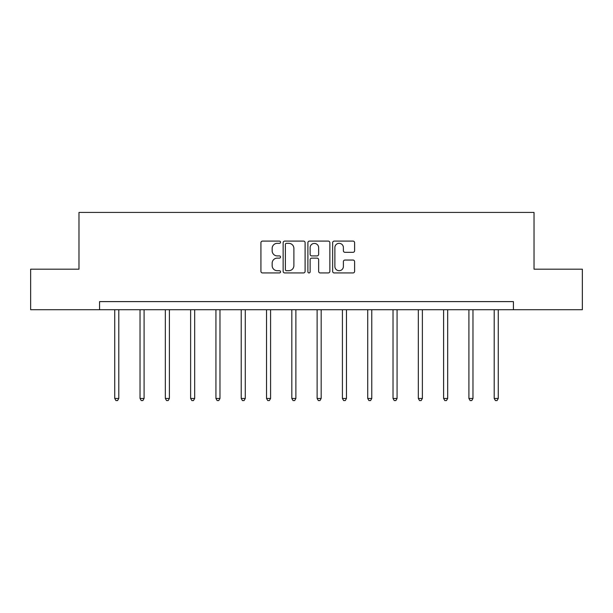 <?xml version="1.0" encoding="UTF-8"?>
<svg xmlns="http://www.w3.org/2000/svg" width="613" height="613" viewBox="0 0 613 613"><rect width="100%" height="100%" fill="white"/><g stroke="black" fill="none" stroke-linecap="round" stroke-linejoin="round"><path stroke-width="0.92" d="M280.555 242.219A1.111 1.111 0 0 0 279.436 241.101L262.525 241.101A1.594 1.594 0 0 0 260.931 242.694L260.931 271.352A1.594 1.594 0 0 0 262.525 272.938L279.436 272.938A1.111 1.111 0 0 0 280.555 271.827A1.111 1.111 0 0 0 279.436 270.708L277.252 270.708A5.096 5.096 0 0 1 272.157 265.621L272.157 263.23A5.096 5.096 0 0 1 277.252 258.134L279.436 258.134A1.111 1.111 0 0 0 280.555 257.023A1.111 1.111 0 0 0 279.436 255.905L277.252 255.905A5.096 5.096 0 0 1 272.157 250.817L272.157 248.426A5.096 5.096 0 0 1 277.252 243.33L279.436 243.33A1.111 1.111 0 0 0 280.555 242.219M353.019 252.326A1.594 1.594 0 0 0 354.613 250.732L354.613 242.694A1.594 1.594 0 0 0 353.019 241.101L334.238 241.101A1.594 1.594 0 0 0 332.644 242.694L332.644 271.352A1.594 1.594 0 0 0 334.238 272.938L353.019 272.938A1.594 1.594 0 0 0 354.613 271.352L354.613 261.636A1.594 1.594 0 0 0 353.019 260.05L344.981 260.05A1.594 1.594 0 0 0 343.387 261.636L343.387 266.456A4.26 4.26 0 0 1 339.135 270.708A4.26 4.26 0 0 1 334.874 266.456L334.874 247.591A4.26 4.26 0 0 1 339.135 243.33A4.26 4.26 0 0 1 343.387 247.591L343.387 250.732A1.594 1.594 0 0 0 344.981 252.326L353.019 252.326M99.574 309.726L30.65 309.726L30.65 269.184L78.977 269.184L78.977 212.427L534.023 212.427L534.023 269.184L582.35 269.184L582.35 309.726L513.426 309.726L513.426 301.619L99.574 301.619L99.574 309.726L513.426 309.726M305.105 242.694A1.594 1.594 0 0 0 303.512 241.101L284.731 241.101A1.594 1.594 0 0 0 283.137 242.694L283.137 271.352A1.594 1.594 0 0 0 284.731 272.938L303.512 272.938A1.594 1.594 0 0 0 305.105 271.352L305.105 242.694M309.488 241.101L328.269 241.101A1.594 1.594 0 0 1 329.863 242.694L329.863 271.352A1.594 1.594 0 0 1 328.269 272.938L320.231 272.938A1.594 1.594 0 0 1 318.637 271.352L318.637 259.728A1.594 1.594 0 0 0 317.044 258.134L311.711 258.134A1.594 1.594 0 0 0 310.124 259.728L310.124 271.827A1.111 1.111 0 0 1 309.006 272.938A1.111 1.111 0 0 1 307.895 271.827L307.895 242.694A1.594 1.594 0 0 1 309.488 241.101M286.486 243.33A1.111 1.111 0 0 0 285.367 244.449L285.367 269.597A1.111 1.111 0 0 0 286.486 270.708L288.792 270.708A5.096 5.096 0 0 0 293.888 265.621L293.888 248.426A5.096 5.096 0 0 0 288.792 243.33L286.486 243.33M318.637 247.667A4.26 4.26 0 0 0 314.377 243.415A4.26 4.26 0 0 0 310.124 247.667L310.124 254.318A1.594 1.594 0 0 0 311.711 255.905L317.044 255.905A1.594 1.594 0 0 0 318.637 254.318L318.637 247.667M114.738 309.726L114.738 398.465L118.792 398.465L118.792 309.726M118.792 398.465L117.573 400.573L115.949 400.573L114.738 398.465M140.032 309.726L140.032 398.465L144.086 398.465L144.086 309.726M144.086 398.465L142.875 400.573L141.251 400.573L140.032 398.465M165.334 309.726L165.334 398.465L169.387 398.465L169.387 309.726M169.387 398.465L168.169 400.573L166.544 400.573L165.334 398.465M190.628 309.726L190.628 398.465L194.681 398.465L194.681 309.726M194.681 398.465L193.47 400.573L191.846 400.573L190.628 398.465M215.929 309.726L215.929 398.465L219.983 398.465L219.983 309.726M219.983 398.465L218.764 400.573L217.148 400.573L215.929 398.465M241.223 309.726L241.223 398.465L245.284 398.465L245.284 309.726M245.284 398.465L244.066 400.573L242.441 400.573L241.223 398.465M266.525 309.726L266.525 398.465L270.578 398.465L270.578 309.726M270.578 398.465L269.36 400.573L267.743 400.573L266.525 398.465M291.826 309.726L291.826 398.465L295.88 398.465L295.88 309.726M295.88 398.465L294.661 400.573L293.037 400.573L291.826 398.465M317.12 309.726L317.12 398.465L321.174 398.465L321.174 309.726M321.174 398.465L319.963 400.573L318.339 400.573L317.12 398.465M342.422 309.726L342.422 398.465L346.475 398.465L346.475 309.726M346.475 398.465L345.257 400.573L343.64 400.573L342.422 398.465M367.716 309.726L367.716 398.465L371.777 398.465L371.777 309.726M371.777 398.465L370.559 400.573L368.934 400.573L367.716 398.465M393.017 309.726L393.017 398.465L397.071 398.465L397.071 309.726M397.071 398.465L395.852 400.573L394.236 400.573L393.017 398.465M418.319 309.726L418.319 398.465L422.372 398.465L422.372 309.726M422.372 398.465L421.154 400.573L419.53 400.573L418.319 398.465M443.613 309.726L443.613 398.465L447.666 398.465L447.666 309.726M447.666 398.465L446.456 400.573L444.831 400.573L443.613 398.465M468.914 309.726L468.914 398.465L472.968 398.465L472.968 309.726M472.968 398.465L471.749 400.573L470.125 400.573L468.914 398.465M494.208 309.726L494.208 398.465L498.262 398.465L498.262 309.726M498.262 398.465L497.051 400.573L495.427 400.573L494.208 398.465"/></g></svg>
